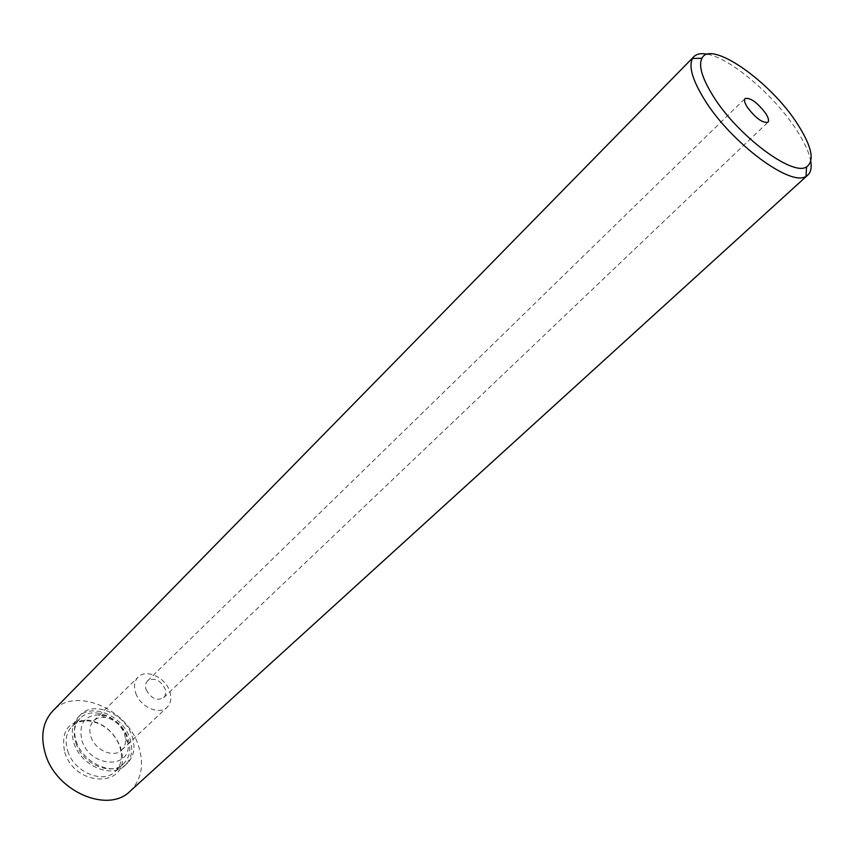 <?xml version="1.0" encoding="UTF-8"?>
<svg xmlns="http://www.w3.org/2000/svg" width="854" height="854" viewBox="0 0 854 854"><rect width="100%" height="100%" fill="white"/><g stroke="black" fill="none" stroke-linecap="round" stroke-linejoin="round"><path stroke-width="0.64" stroke-dasharray="4.27 3.2" d="M135.743 693.16C140.216 706.984 159.367 715.46 167.117 707.229C171.067 703.109 171.867 697.643 169.551 690.801C164.971 677.062 145.874 668.629 138.081 677.083C134.324 681.108 133.544 686.456 135.743 693.16M146.215 689.861C151.137 698.604 156.955 701.198 163.669 697.665C165.836 695.391 166.284 692.359 164.993 688.58C160.061 679.848 154.232 677.286 147.507 680.884C145.404 683.125 144.966 686.125 146.215 689.861M90.951 736.788C95.093 750.356 113.87 758.352 121.716 750.058C124.62 747.197 125.901 743.418 125.559 738.731L124.46 733.778C120.638 724.662 114.169 719.217 105.042 717.445C100.377 716.912 96.555 718.054 93.588 720.861C89.777 724.907 88.901 730.213 90.951 736.788M81.931 740.546C90.182 767.992 131.89 769.593 128.047 743.055L126.584 736.468C121.514 724.373 112.931 717.146 100.825 714.787C84.695 714.851 78.397 723.434 81.931 740.546M76.209 741.069C83.009 763.689 114.287 776.991 127.353 763.284C134.121 756.324 135.679 747.218 132.028 735.967C124.919 713.549 93.748 700.365 80.575 714.723C74.341 721.427 72.889 730.202 76.209 741.069M74.01 743.226C80.788 765.835 112.023 779.083 125.1 765.376C131.879 758.416 133.438 749.321 129.797 738.08C122.72 715.673 91.581 702.532 78.397 716.901C72.163 723.594 70.701 732.369 74.01 743.226M75.921 743.044C82.251 764.138 111.404 776.51 123.616 763.7C129.915 757.21 131.377 748.723 127.993 738.24C121.385 717.328 92.317 705.062 80.03 718.449C74.191 724.704 72.825 732.913 75.921 743.044M67.733 751.072C73.978 772.091 103.014 784.324 115.247 771.504C119.998 766.86 122.015 760.754 121.321 753.175L119.709 746.097C114.02 732.326 104.263 724.011 90.449 721.128C82.913 720.157 76.732 721.95 71.917 726.519C66.068 732.785 64.669 740.973 67.733 751.072M64.744 752.321C75.013 786.993 127.62 787.964 122.154 754.541L120.414 746.962C114.329 732.241 103.9 723.338 89.126 720.253C68.64 720.007 60.517 730.704 64.744 752.321M130.107 791.199C141.732 779.435 144.465 764.116 138.305 745.232C126.52 708.158 74.864 686.563 52.788 710.934M810.788 161.523C809.229 152.652 804.361 141.967 796.195 129.477C774.311 95.531 730.907 58.446 707.454 54.24M121.716 750.058L167.117 707.229M125.559 738.731L128.047 743.055M125.1 765.376L127.353 763.284M115.247 771.504L123.616 763.7M121.321 753.175L122.154 754.541M163.669 697.665L767.949 122.229M147.507 680.884L745.115 98.53M90.449 721.128L89.126 720.253M71.917 726.519L80.03 718.449M78.397 716.901L80.575 714.723M105.042 717.445L100.825 714.787M93.588 720.861L138.081 677.083"/><path stroke-width="1.28" d="M707.454 54.24C701.273 53.012 696.747 53.813 693.875 56.642L52.788 710.934C42.657 721.972 40.223 736.394 45.475 754.178C56.407 791.807 108.298 813.713 130.107 791.199L807.884 174.995C810.82 172.23 811.791 167.747 810.788 161.523M693.875 56.642L692.519 58.446C688.505 66.356 692.434 79.988 704.315 99.331C730.512 142.404 790.911 187.357 806.037 176.287L807.884 174.995M797.444 123.947C770.65 81.653 710.635 39.423 701.924 58.275C698.348 65.566 702.052 78.098 713.037 95.861C737.237 135.38 792.597 176.799 806.56 166.893C814.908 160.851 811.866 146.546 797.444 123.947M747.335 107.273C755.747 118.268 762.622 123.254 767.949 122.229C769.219 120.734 768.451 117.777 765.675 113.368C757.295 102.437 750.442 97.484 745.115 98.53C743.866 99.993 744.613 102.907 747.335 107.273M701.924 58.275L692.519 58.446M806.56 166.893L806.037 176.287"/></g></svg>

